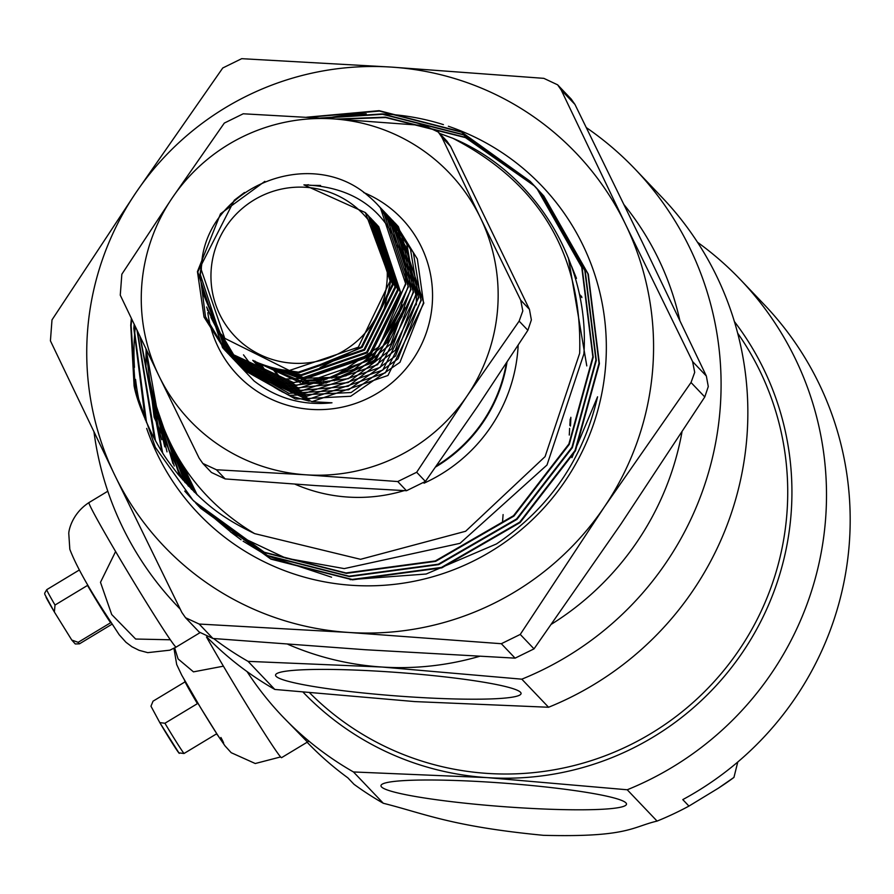 <?xml version="1.0" encoding="UTF-8"?>
<svg xmlns="http://www.w3.org/2000/svg" width="894" height="894" viewBox="0 0 894 894"><rect width="100%" height="100%" fill="white"/><g stroke="black" fill="none" stroke-linecap="round" stroke-linejoin="round"><path stroke-width="1.34" d="M570.171 419.13A137.117 135.732 136.4 0 1 569.847 425.376M520.487 692.258A123.104 11.734 4.3 0 1 520.587 692.369A123.104 11.734 4.3 0 1 409.754 696.873A123.104 11.734 4.3 0 1 276.134 676.356A123.104 11.734 4.3 0 1 276.201 673.998A123.104 11.734 4.3 0 1 398.623 672.556A123.104 11.734 4.3 0 1 520.487 692.258M518.162 345.263A159.266 157.668 136.4 0 1 517.917 349.263A159.266 157.668 136.4 0 1 424.024 483.185M146.124 349.308L156.662 407.798C173.224 462.511 205.877 504.451 254.622 533.617L360.528 559.309L465.629 531.259L545.072 456.622L579.67 353.286C582.419 255.069 540.132 183.393 452.811 138.257C535.729 172.989 590.096 262.925 583.894 353.923L547.005 465.003L460.019 543.328L344.246 568.606L285.901 558.18L231.3 532.411L193.026 500.271L184.745 491.085M287.957 644.339A284.784 281.912 -43.6 0 0 381.839 667.025L248.051 661.359A316.42 313.235 136.4 0 1 213.599 638.539M180.152 609.015A316.42 313.235 136.4 0 1 177.135 605.897A316.42 313.235 136.4 0 1 94.015 432.148M679.786 320.22A284.784 281.912 -43.6 0 0 624.135 204.815M586.375 127.641A316.42 313.235 136.4 0 1 635.232 169.268A316.42 313.235 136.4 0 1 720.206 408.01A316.42 313.235 136.4 0 1 521.805 679.172L381.839 667.025A284.784 281.912 -43.6 0 0 479.407 656.375M635.232 169.268L661.996 197.35A316.42 313.235 136.4 0 1 746.971 436.093A316.42 313.235 136.4 0 1 548.57 707.255L414.782 701.589L274.816 689.442A316.42 313.235 136.4 0 1 206.995 637.165M231.3 532.411L192.936 500.148L155.321 447.279L134.089 385.862L130.736 325.204L131.351 318.454M135.53 391.438L131.116 325.606L131.709 319.192M306.664 117.215L379.112 110.666L461.159 131.753L530.12 181.292L537.26 189.137L581.748 267.306L592.845 356.795L568.875 444.005L513.536 515.682L435.266 560.951L346.012 572.953L264.322 552.246L193.797 501.053M145.264 419.733L133.821 328.444L134.178 324.354M308.285 117.315L379.492 111.068L461.55 132.156L530.511 181.694L537.64 189.539L582.139 267.719L593.225 357.198L569.266 444.407L513.916 516.095L435.646 561.365L346.403 573.367L264.713 552.648L194.054 501.322M146.538 422.694L134.212 328.847L134.525 325.103M531.852 183.114L540.345 192.378L584.832 270.547L595.929 360.036L571.97 447.246L516.62 518.922L438.351 564.192L349.096 576.194L267.407 555.487L198.814 506.339L195.864 503.166M197.283 504.719L195.652 502.942M154.483 438.988L137.017 330.311M532.042 183.315L540.725 192.78L585.224 270.96L596.32 360.438L572.35 447.648L517.011 519.336L438.742 564.606L349.487 576.608L267.798 555.889L197.675 505.121M155.5 440.854L137.374 331.059M533.562 184.957L543.429 195.607L587.928 273.787L599.025 363.277L575.054 450.487L519.716 522.163L441.446 567.433L352.191 579.435L270.502 558.728L200.558 508.161M200.368 507.96L197.529 504.831M198.848 506.306L197.317 504.629M161.859 451.682L139.889 336.312M535.126 186.555L543.82 196.021L588.308 274.19L599.405 363.679L575.445 450.889L520.096 522.565L441.826 567.846L352.571 579.837L270.882 559.13L200.759 508.362M200.569 508.15L199.239 506.719M162.663 452.945L140.257 337.072M145.923 364.361L146.102 349.263M164.731 446.855L149.063 377.335M167.01 451.861L149.656 380.62M179.001 474.021L154.237 399.942M180.309 476.111L154.93 402.278M184.868 482.257L160.507 419.901M185.293 482.715L161.345 422.259M188.131 485.788L166.999 436.227M188.522 486.202L167.759 437.926M191.171 488.951L172.866 448.319M191.54 489.331L173.559 449.615M194.054 491.834L178.152 457.784M194.411 492.181L178.778 458.823M196.814 494.494L182.935 465.472M197.149 494.807L183.505 466.344M320.32 118.053L382.196 113.907L463.193 134.513L531.651 182.912M322.153 118.164L382.576 114.309L463.45 134.849L531.841 183.125M336.155 119.07L385.28 117.148L465.238 137.274L533.17 184.555M338.368 119.215L385.672 117.55L465.495 137.62L534.746 186.153M248.051 661.359L274.816 689.442M404.233 490.616A159.266 157.668 136.4 0 1 295.02 484.19M452.811 138.257L439.569 133.396M548.57 707.255L521.805 679.172M435.669 466.959A148.717 147.219 -43.6 0 0 506.965 362.394M551.598 624.113A284.784 281.912 -43.6 0 0 681.943 432.215M134.089 385.862C136.268 397.875 142.705 414.894 153.388 436.92C164.652 457.091 164.854 456.968 178.23 474.513C202.96 502.272 218.382 515.994 254.622 533.617M625.901 802.857A123.104 11.734 4.3 0 1 626.012 802.968A123.104 11.734 4.3 0 1 515.179 807.472A123.104 11.734 4.3 0 1 381.548 786.955A123.104 11.734 4.3 0 1 381.615 784.597A123.104 11.734 4.3 0 1 504.037 783.155A123.104 11.734 4.3 0 1 625.901 802.857M303.256 692.347A284.784 281.912 -43.6 0 0 487.252 777.624L353.465 771.958A316.42 313.235 -43.6 0 1 282.56 716.496A316.42 313.235 -43.6 0 1 247.057 671.584M627.219 789.771L657.079 821.094A316.42 313.235 -43.6 0 0 688.95 806.086L682.781 799.605A316.42 313.235 136.4 0 0 849.3 543.451A316.42 313.235 136.4 0 0 764.325 304.709L740.645 279.867A316.42 313.235 -43.6 0 1 825.62 518.609A316.42 313.235 -43.6 0 1 627.219 789.771L487.252 777.624A284.784 281.912 -43.6 0 0 791.134 513.324A284.784 281.912 -43.6 0 0 734.399 321.561M740.645 279.867A316.42 313.235 -43.6 0 0 697.499 242.252M688.95 806.086L718.284 788.24L733.94 777.411L721.335 786.239A259.271 256.656 -43.6 0 0 733.929 777.422M657.079 821.094C632.047 826.939 627.934 837.499 543.44 835.32C450.878 826.391 424.069 813.462 383.314 803.27L353.465 771.958M307.123 742.255A316.42 313.235 136.4 0 0 347.822 777.814L354.002 784.295A316.42 313.235 -43.6 0 0 383.314 803.27M306.877 741.45L282.56 716.496M737.774 762.023L733.94 777.411M271.72 367.59A84.382 83.533 -43.6 0 0 278.202 375.592M278.816 376.251A84.382 83.533 -43.6 0 0 279.219 376.676L283.32 380.978M273.195 367.97A84.382 83.533 -43.6 0 0 278.839 375.86M279.33 376.475A84.382 83.533 -43.6 0 0 281.319 378.799M211.196 269.53A88.595 87.701 -43.6 0 0 292.506 363.199A88.595 87.701 -43.6 0 0 387.046 280.973A88.595 87.701 -43.6 0 0 305.737 187.304A88.595 87.701 -43.6 0 0 211.196 269.53M377.134 204.234L377.112 204.212A105.47 104.408 136.4 0 0 368.35 196.021C308.676 143.453 201.865 189.729 201.329 269.954L224.74 338.312L289.343 370.518L358.293 347.218L389.952 281.42L390.03 279.163L365.389 212.593L303.926 184.868C357.98 186.812 391.784 214.158 405.351 266.915L405.507 283.856L379.179 346.671L332.724 377.357L274.29 379.391L225.433 350.817L204.044 317.079L197.44 271.586L220.516 213.789L264.859 181.359M377.156 204.257L380.408 207.833L405.831 284.203L369.926 356.572L293.925 382.755L225.746 351.152L222.539 347.621L197.764 271.921L234.306 200.222L244.475 192.489M395.081 223.053L398.433 226.73L423.845 303.1L387.94 375.48L311.939 401.663L243.76 370.049L242.497 368.697M242.33 368.518L241.246 367.311M241.089 367.132L240.017 365.892M239.871 365.724L238.821 364.461M238.664 364.283L237.636 363.009M237.502 362.83L236.485 361.534M236.351 361.344L235.368 360.025M235.223 359.835L221.79 334.747M395.17 223.165L417.33 258.936L423.521 302.764L399.953 362.316L350.694 396.266L295.601 399.082L243.771 370.049M240.922 366.965L221.421 334.267M392.432 220.293L395.852 224.036L421.264 300.395L385.37 372.776L309.369 398.959L241.19 367.345L239.916 365.992M239.76 365.825L238.664 364.607M238.519 364.428L237.446 363.199M237.29 363.02L236.239 361.768M236.105 361.589L235.066 360.304M234.921 360.126L233.915 358.829M233.781 358.639L218.695 330.579M392.6 220.46L413.408 252.767L420.951 300.06L397.975 358.863L351.118 392.533L289.041 395.416L241.19 367.356M239.603 365.657L218.281 329.987M388.734 216.426L393.282 221.332L418.694 297.702L382.788 370.071L306.787 396.266L238.62 364.651L237.346 363.288M237.189 363.12L236.094 361.902M235.938 361.735L234.865 360.494M234.731 360.338L233.669 359.064M233.524 358.885L232.496 357.611M232.351 357.421L215.264 325.349M390.03 217.756L410.48 249.214L418.37 297.367L395.584 355.946L348.671 389.784L288.997 393.349L238.62 364.651M235.77 361.567L214.806 324.589M386.152 213.722L390.712 218.639L416.123 294.998L380.218 367.378L304.217 393.561L236.038 361.947L234.776 360.595M234.619 360.416L233.524 359.209M233.39 359.053L232.295 357.801M232.138 357.611L231.099 356.36M230.954 356.181L211.442 318.443M387.124 214.705L406.781 243.917L415.799 294.662L395.304 350.236L348.135 386.32L289.488 391.326L235.703 361.589M234.452 360.248L210.928 317.404M383.582 211.018L388.13 215.935L413.553 292.304L377.648 364.674L301.647 390.857L233.468 359.254L232.194 357.891M232.082 357.768L230.954 356.505M230.786 356.326L229.724 355.097M229.568 354.918L207.173 308.598M384.554 212.023L407.396 249.147L413.229 291.958L391.773 348.828L348.157 382.576L288.147 388.868L233.468 359.254M231.926 357.611L206.603 307.011M381.012 208.324L385.56 213.23L410.972 289.6L375.067 361.969L299.065 388.164L230.898 356.55L229.624 355.186M229.467 355.019L228.372 353.8M228.216 353.633L202.849 292.93M382.308 209.654L404.781 246.308L410.648 289.265L390.901 343.821L348.347 378.676L286.359 386.309L230.898 356.55M229.277 354.829L202.379 290.237M378.43 205.62L382.99 210.537L408.402 286.896L372.496 359.276L296.495 385.459L228.328 353.845L227.054 352.493M226.897 352.314L225.109 350.314L200.334 274.626L201.977 262.735M379.738 206.961L402.144 243.447L408.077 286.561L387.415 342.368L346.045 375.849L284.113 383.671L228.328 353.856M226.73 352.158L205.497 316.722L200.021 274.29L202.882 256.924M310.14 185.337L320.577 185.471M383.291 211.297L384.521 212.381M384.688 212.548L385.884 213.655M386.063 213.811L387.236 214.94M387.404 215.108L388.566 216.259M382.118 209.844L383.314 210.95M383.481 211.118L384.666 212.247M384.833 212.403L385.996 213.554M380.911 208.414L382.096 209.542M382.263 209.71L383.425 210.861M379.682 207.006L380.844 208.157M377.112 204.212A105.47 104.408 136.4 0 1 405.351 266.915M366.663 213.945L370.451 218.047L392.466 284.124L361.467 346.749L320.063 367.613M370.205 217.655L373.022 220.74L395.036 286.818L364.037 349.453L298.361 372.139L283.018 369.859M372.776 220.349L375.592 223.444L397.618 289.522L366.618 352.147L300.943 374.832L269.016 366.831M375.357 223.053L378.173 226.148L400.188 292.226L369.188 354.851L303.513 377.536L262.277 364.551M399.54 313.381L371.759 357.544L331.763 378.106M326.947 379.078L306.083 380.241L258.701 363.098M402.121 316.085L374.329 360.248L334.345 380.799M329.517 381.772L306.441 382.777M304.061 382.543L256.768 362.249M258.12 364.428L255.65 361.735M256.209 362.383L255.572 361.69M260.69 367.121L258.176 364.372M258.779 365.087L256.142 361.958M257.528 363.69L255.997 361.891M262.624 369.155L260.411 366.741M260.109 366.395L259.193 365.333M258.891 364.976L256.835 362.428M395.941 244.654L398.981 247.996M265.194 371.848L261.763 368.037M261.461 367.68L260.567 366.596M260.277 366.227L258.265 363.634M257.986 363.255L257.494 362.573M265.674 372.273L263.149 369.3M262.847 368.931L261.976 367.825M261.696 367.456L260.847 366.339M260.567 365.959L259.741 364.819M259.461 364.428L258.657 363.266M266.39 372.809L265.719 371.993M265.429 371.636L264.557 370.529M264.266 370.161L263.417 369.032M263.138 368.663L261.238 365.959M260.97 365.568L259.606 363.478M267.351 373.524L265.987 371.736M265.708 371.356L264.881 370.217M264.613 369.825L262.758 367.088M262.501 366.685L260.836 363.981M365.557 212.772L368.518 216.024L390.533 282.091L383.817 310.699M366.976 214.292L371.088 218.717L393.114 284.795L362.104 347.42L306.631 370.15M370.854 218.326L373.67 221.421L395.684 287.499L364.685 350.124L299.009 372.809L278.369 369.099M373.424 221.03L376.24 224.115L398.255 290.192L367.255 352.828L301.58 375.514L266.893 366.171M375.994 223.723L378.81 226.819L400.836 292.897L369.825 355.521L304.161 378.207L261.171 364.115L262.892 366.965M402.266 304.91L372.407 358.226L323.304 380.386M319.516 380.777L306.731 380.911L258.098 362.841M404.837 307.614L374.977 360.919L325.874 383.09M322.03 383.481L302.463 382.934M300.362 382.621L256.455 362.104M257.796 364.082L256.846 363.065M260.377 366.786L259.416 365.758M263.272 369.825L261.998 368.462M261.685 368.116L260.746 367.065M260.445 366.719L259.539 365.657M259.238 365.288L258.344 364.204M258.053 363.836L257.193 362.729M396.59 245.325L398.78 247.716M265.417 372.072L262.11 368.35M261.808 367.993L260.925 366.909M260.635 366.54L258.634 363.936M258.355 363.556L257.729 362.673M265.82 372.385L263.495 369.602M263.205 369.244L262.333 368.138M262.054 367.758L260.109 365.11M259.841 364.718L258.757 363.12M266.613 372.977L264.915 370.831M264.624 370.462L263.786 369.334M263.507 368.954L261.607 366.249M261.35 365.858L259.908 363.601M267.194 373.167L266.356 372.038M266.077 371.658L265.261 370.507M264.982 370.116L263.149 367.367M309.793 692.984A280.56 277.743 -43.6 0 0 604.757 755.933A280.56 277.743 -43.6 0 0 786.943 513.055A280.56 277.743 -43.6 0 0 737.673 333.183M436.507 465.774A148.717 147.219 -43.6 0 0 506.317 363.377M174.665 647.938L178.085 658.923L193.473 671.863L223.411 666.175A84.382 2.615 58.9 0 0 280.615 756.939L255.259 763.521L231.188 752.692L225.02 745.887L218.292 736.12L200.58 707.69L181.739 675.171L176.688 664.521L173.95 648.318M206.48 636.975A84.382 2.615 58.9 0 0 223.411 666.175M280.615 756.939A84.382 2.615 58.9 0 0 281.554 757.676L308.955 741.137M171.905 742.501A27.423 0.849 -121.1 0 0 178.856 752.849L183.996 753.508L216.482 733.896A31.648 0.983 58.9 0 0 217.365 734.823L217.421 734.79M185.069 681.854L153.042 701.175L150.963 706.193L159.847 722.698L179.213 753.374M159.791 722.598L164.921 723.257L197.418 703.645A31.648 0.983 -121.1 0 1 184.667 680.647L184.723 680.602M115.605 551.52L100.486 582.307L111.705 614.524L135.642 639.031L170.341 639.78A84.382 2.615 58.9 0 0 176.14 647.088L169.905 650.173L147.733 652.642L139.073 650.318L131.91 646.742L125.965 642.272L119.193 634.74L103.637 610.948C86.785 584.765 75.509 564.203 69.821 549.274L68.804 533.897C68.425 532.008 71.263 514.151 88.942 502.596A84.382 2.615 58.9 0 0 115.605 551.52A84.382 2.615 58.9 0 0 146.448 602.59A84.382 2.615 58.9 0 0 170.341 639.78M54.378 612.01L55.015 605.037L87.511 585.425A31.648 0.983 58.9 0 0 110.644 622.727L78.147 642.328L71.777 640.048L54.378 612.01M580.005 294.808A189.852 187.941 -43.6 0 0 579.424 294.182L579.994 294.774M570.461 426.025A137.117 135.732 -43.6 0 0 570.841 417.308M569.266 435.065A126.568 125.294 -43.6 0 0 569.59 428.394M694.705 372.329L692.593 361.578L625.532 224.36A284.784 281.912 136.4 0 1 652.776 368.172A284.784 281.912 136.4 0 1 604.277 507.043L691.017 382.509L694.705 372.329M557.621 84.818L543.843 78.348L391.404 67.095A284.784 281.912 136.4 0 1 625.532 224.36L561.186 89.992L557.621 84.818L571.221 99.089L574.954 104.43L642.004 241.648L706.349 376.016L708.283 386.566L704.785 396.947L620.749 524.331L534.02 648.865L515.1 658.152L365.367 649.737L212.928 638.484L199.161 632.013L185.55 617.743L199.172 624.046L348.895 632.46L501.333 643.714L520.252 634.427L604.277 507.043A284.784 281.912 136.4 0 1 348.895 632.46A284.784 281.912 -43.6 0 1 114.767 475.195L181.828 612.401L185.55 617.743M134.458 367.367A237.312 234.932 136.4 0 1 134.636 334.445A237.312 234.932 136.4 0 1 135.34 326.791M325.684 118.388A237.312 234.932 136.4 0 1 366.216 113.795M382.196 113.907A237.312 234.932 136.4 0 1 443.424 124.635M448.375 126.255A237.312 234.932 136.4 0 1 605.674 365.11A237.312 234.932 136.4 0 1 400.11 583.626A237.312 234.932 136.4 0 1 146.672 428.405M568.439 257.953L586.788 365.903M571.478 266.01L576.462 278.358M140.637 407.798A237.312 234.932 136.4 0 1 135.553 379.414M571.925 457.661L597.561 396.802C583.111 459.17 549.408 508.217 496.461 543.943L426.159 574.015L350.124 579.67M331.573 577.2L268.625 556.28M264.043 553.889L243.112 541.183M241.101 539.786L230.406 531.807M182.689 479.787L154.137 417.274L145.912 348.872M222.762 67.978L136.022 192.512L51.997 319.884L50.422 340.826L114.767 475.195A284.784 281.912 136.4 0 1 136.022 192.512A284.784 281.912 136.4 0 1 391.404 67.095L241.682 58.68L222.762 67.978M145.968 365.657L146.169 350.359M161.736 439.703L154.215 412.927M174.274 465.986L157.299 416.168M159.78 434.629L149.007 376.989M172.967 463.617L153.902 398.724M522.811 310.933L520.71 300.183L480.503 217.89A179.303 177.504 136.4 0 1 497.656 308.43A179.303 177.504 136.4 0 1 467.126 395.874L519.135 321.125L522.811 310.933M438.295 132.055L424.516 125.585L333.093 118.868A179.303 177.504 136.4 0 1 480.503 217.89L441.859 137.24L438.295 132.055L446.877 141.062L450.598 146.404L529.438 309.346L531.371 319.907L527.873 330.288L477.418 406.681L425.41 481.43L406.491 490.728L316.621 485.643L225.187 478.927L211.42 472.457L202.837 463.45L216.449 469.763L306.329 474.837L397.752 481.553L416.671 472.267L467.126 395.874A179.303 177.504 136.4 0 1 306.329 474.837A179.303 177.504 -43.6 0 1 158.908 375.815L199.116 458.108L202.837 463.45M306.34 185.002A113.382 112.242 136.4 0 1 308.497 184.745M363.679 192.545A113.382 112.242 136.4 0 1 432.238 304.172A113.382 112.242 136.4 0 1 334.434 408.524A113.382 112.242 136.4 0 1 213.208 335.205M416.38 286.147L416.347 304.854M414.827 305.58L414.771 306.463M257.494 365.244L253.896 360.874M257.83 365.568L254.086 360.975M256.165 363.925L253.203 360.528M256.489 364.26L253.36 360.606M252.778 360.316A92.294 91.356 -43.6 0 0 254.958 362.685M255.181 362.919L252.834 360.349M213.074 334.825A113.382 112.242 136.4 0 1 211.923 331.316M211.722 330.668A113.382 112.242 136.4 0 1 210.079 324.701M209.811 323.583A113.382 112.242 136.4 0 1 207.821 312.665M207.553 310.43A113.382 112.242 136.4 0 1 207.43 309.313M312.442 401.685L331.976 402.792C302.965 405.854 276.984 398.556 254.03 380.922L237.133 363.076M228.909 350.079L222.684 335.865M243.492 354.851L257.606 373.569M257.941 373.904L260.467 376.396M260.858 376.765L263.842 379.447M264.311 379.849L267.976 382.811M268.558 383.258L273.251 386.588M274.022 387.102L280.425 390.924M281.521 391.516L291.12 395.941M292.819 396.601L309.235 401.149M224.305 123.081L172.296 197.831L121.841 274.223L120.265 295.165L158.908 375.815A179.303 177.504 136.4 0 1 172.296 197.831A179.303 177.504 136.4 0 1 333.093 118.868L243.224 113.784L224.305 123.081M579.547 294.729A189.852 187.941 136.4 0 1 581.916 297.59M581.078 295.903A189.852 187.941 136.4 0 1 581.67 296.529M220.919 737.483A42.186 1.307 -121.1 0 1 212.481 726.978A42.186 1.307 -121.1 0 1 182.789 676.97M164.921 723.257A31.648 0.983 58.9 0 0 176.487 742.154A31.648 0.983 58.9 0 0 183.996 753.508M171.816 742.355A27.423 0.849 -121.1 0 1 159.903 722.799M79.309 570.003L46.756 589.66A31.648 0.983 58.9 0 0 47.583 591.727A31.648 0.983 58.9 0 0 55.015 605.037M54.165 611.652A27.423 0.849 -121.1 0 1 46.041 597.248M78.147 642.328A31.648 0.983 58.9 0 0 79.454 643.836L75.275 643.959L71.777 640.048M692.593 361.578L706.349 376.016M515.1 658.152L501.333 643.714M199.172 624.046L212.928 638.484M704.785 396.947L691.017 382.509M520.252 634.427L534.02 648.865M574.954 104.43L561.186 89.992M520.71 300.183L529.438 309.346M406.491 490.728L397.752 481.553M216.449 469.763L225.187 478.927M527.873 330.288L519.135 321.125M416.671 472.267L425.41 481.43M450.598 146.404L441.859 137.24M503.098 514.575L502.551 521.75M177.135 605.897L180.197 609.105M721.335 786.239L718.284 788.24M367.635 214.951L368.272 215.622M254.902 361.053L255.55 361.724M107.805 491.219L88.942 502.596M199.887 632.751L176.14 647.088M46.756 589.66L44.7 593.135L44.823 594.398L54.277 611.842M112.007 624.191L79.454 643.836"/></g></svg>
